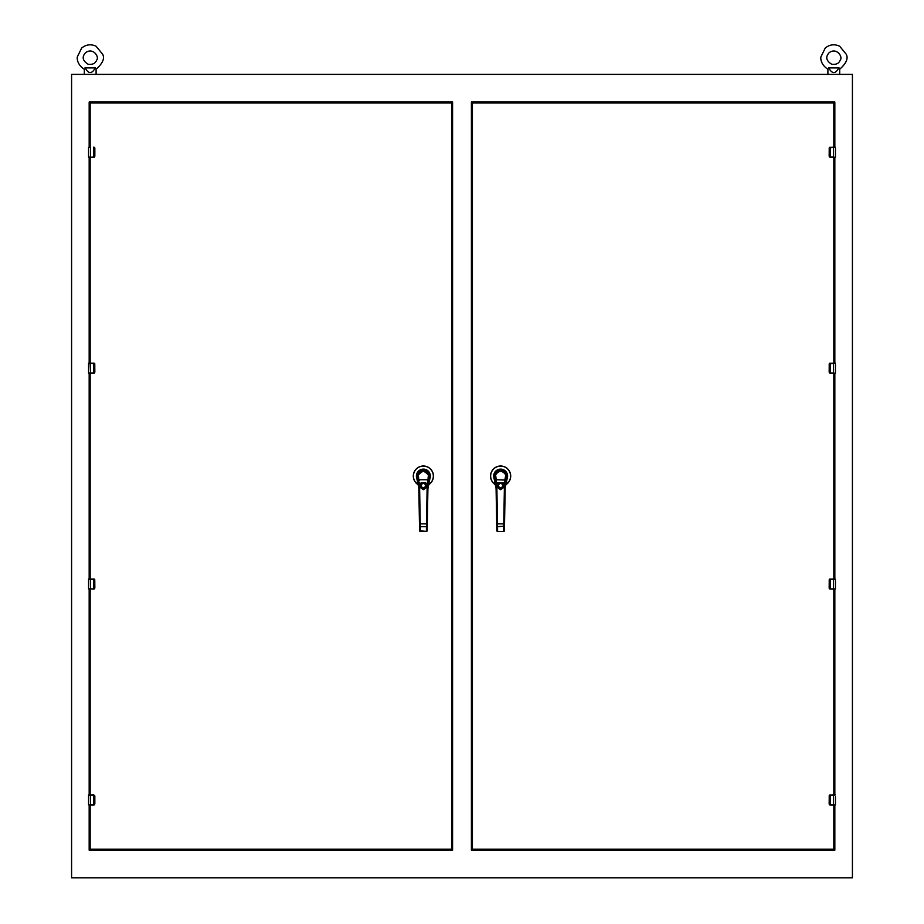 <?xml version="1.0" encoding="UTF-8"?>
<svg xmlns="http://www.w3.org/2000/svg" width="924" height="924" viewBox="0 0 924 924"><rect width="100%" height="100%" fill="white"/><g stroke="black" fill="none" stroke-linecap="round" stroke-linejoin="round"><path stroke-width="1.39" d="M835.435 580.63L835.435 588.923L835.435 580.63M835.261 589.073L830.168 589.073L829.163 588.068L829.232 579.671L835.435 579.175L833.425 579.175L833.425 588.923L830.526 588.923L830.526 579.175L834.984 579.025M830.168 579.025A1.005 1.005 0 0 0 829.544 579.244A1.005 1.005 0 0 1 830.168 579.025L829.163 580.029M829.163 588.068L830.168 589.073A1.005 1.005 0 0 1 829.925 589.038A1.005 1.005 0 0 0 830.168 589.073M835.284 589.073L833.425 589.073M829.844 589.015A1.005 1.005 0 0 1 829.232 588.426A1.005 1.005 0 0 0 829.844 589.015M88.565 373.007L88.565 363.259L90.575 363.259L90.575 373.007L88.565 373.007L88.716 363.109L94.768 363.756L94.837 372.153L93.855 373.007L88.565 373.007L89.016 363.109M94.837 372.153L93.832 373.157L88.739 373.157M90.575 363.109L93.855 363.259L94.768 364.114L94.768 372.153M93.855 373.007L93.832 373.157A1.005 1.005 0 0 0 94.456 372.938A1.005 1.005 0 0 1 93.832 373.157L93.474 363.109M94.156 363.167A1.005 1.005 0 0 1 94.768 363.756A1.005 1.005 0 0 0 94.156 363.167M89.686 67.914L95.495 67.914C96.258 69.681 96.258 69.681 95.495 67.914C96.258 69.681 96.258 69.681 95.495 67.914C96.258 69.681 96.258 69.681 95.495 67.914C96.258 69.681 96.258 69.681 95.495 67.914M84.315 74.382L84.327 69.231C76.519 64.241 77.096 57.531 77.304 56.918L81.659 48.036C86.082 44.491 90.875 43.878 96.05 46.2L102.656 54.25C104.862 58.431 102.68 63.421 96.096 69.242L96.05 69.15M84.927 67.914C84.153 69.681 84.153 69.681 84.927 67.914C84.153 69.681 84.153 69.681 84.927 67.914C84.153 69.681 84.153 69.681 84.927 67.914L90.206 67.914M85.689 52.599C81.682 56.838 82.502 60.718 88.126 64.253C92.562 64.807 95.391 63.444 96.604 60.164C99.642 57.138 93.22 47.159 85.689 52.599M95.264 67.914C91.892 74.082 88.519 74.082 85.158 67.914M852.413 74.382L71.587 74.382L71.587 877.8L852.413 877.8L852.413 74.382M835.435 148.787L835.435 157.08L835.435 148.787M835.261 157.23L830.168 157.23L829.163 156.225L829.232 147.828L835.284 147.193L833.425 147.343L833.425 157.08L830.526 157.08L830.526 147.343L833.425 147.193M830.145 147.343L830.168 147.193A1.005 1.005 0 0 0 829.717 147.297A1.005 1.005 0 0 1 830.168 147.193L829.163 148.198M829.163 156.225L830.168 157.23A1.005 1.005 0 0 1 829.925 157.207A1.005 1.005 0 0 0 830.168 157.23M839.084 67.914C839.847 69.681 839.847 69.681 839.084 67.914C839.847 69.681 839.847 69.681 839.084 67.914C839.847 69.681 839.847 69.681 839.084 67.914C839.847 69.681 839.847 69.681 839.084 67.914L838.842 67.914C835.481 74.082 832.108 74.082 828.736 67.914L838.842 67.914M827.904 74.382L827.904 69.242C820.108 64.241 820.685 57.531 820.893 56.918L825.248 48.036C829.671 44.491 834.464 43.878 839.639 46.2L846.245 54.25C848.451 58.431 846.257 63.421 839.685 69.242L839.627 69.15M828.505 67.914C827.742 69.681 827.742 69.681 828.505 67.914L828.736 67.914M829.267 52.599C825.271 56.838 826.091 60.718 831.716 64.253C836.151 64.807 838.969 63.444 840.182 60.164C843.219 57.138 836.809 47.159 829.267 52.599M835.435 796.546L835.435 804.839L835.435 796.546M835.284 804.989L830.168 804.989L829.163 803.984L829.232 795.587L835.284 794.952L833.425 795.102L833.425 804.839L830.526 804.839L830.526 795.102L833.425 794.952M830.145 795.102L830.168 794.952A1.005 1.005 0 0 0 829.336 795.379A1.005 1.005 0 0 1 830.168 794.952L829.163 795.957M829.163 803.984L830.168 804.989A1.005 1.005 0 0 1 829.925 804.966A1.005 1.005 0 0 0 830.168 804.989M829.844 804.943A1.005 1.005 0 0 1 829.232 804.354A1.005 1.005 0 0 0 829.844 804.943M88.565 157.08L88.565 147.343L90.575 147.343L90.575 157.08L88.565 157.08L88.565 147.343L88.565 157.08L90.575 157.23L88.716 157.23M93.855 157.08L93.832 157.23A1.005 1.005 0 0 0 94.456 157.011A1.005 1.005 0 0 1 93.832 157.23L94.768 156.225L93.832 157.23L90.575 157.23L93.474 157.08L93.474 147.343L94.768 148.198L94.768 156.225M94.837 156.225L94.837 148.198L93.832 147.193A1.005 1.005 0 0 1 94.075 147.216A1.005 1.005 0 0 0 93.832 147.193L93.474 147.193M88.565 147.343L90.575 147.193M94.156 147.239A1.005 1.005 0 0 1 94.768 147.828A1.005 1.005 0 0 0 94.156 147.239M835.435 364.703L835.435 373.007L835.435 364.703M835.284 373.157L830.168 373.157L829.163 372.153L829.232 363.756L835.435 363.259L833.425 363.259L833.425 373.007L830.526 373.007L830.526 363.259L835.284 363.109M830.168 363.109A1.005 1.005 0 0 0 829.544 363.317A1.005 1.005 0 0 1 830.168 363.109L829.163 364.114M829.163 372.153L830.168 373.157A1.005 1.005 0 0 1 829.925 373.123A1.005 1.005 0 0 0 830.168 373.157M494.802 484.199L494.467 482.802L494.687 484.095A9.968 9.968 0 0 1 493.243 469.392A9.968 9.968 0 0 1 508.015 469.392A9.968 9.968 0 0 1 506.56 484.095L506.779 482.802L505.312 485.423M494.767 484.303L495.541 485.435M494.617 484.188A10.083 10.083 0 0 1 493.15 469.323A10.083 10.083 0 0 1 508.096 469.323A10.083 10.083 0 0 1 506.629 484.188A10.083 10.083 0 0 0 508.096 469.323A10.083 10.083 0 0 0 493.15 469.323A10.083 10.083 0 0 0 494.617 484.188M505.613 484.823L506.156 483.321M495.853 481.173L497.008 486.625L495.841 486.833L493.855 477.535C493.485 472.591 495.749 469.808 500.623 469.173C505.509 469.819 507.761 472.603 507.392 477.535L506.722 476.83L506.086 479.891L506.745 480.596L507.392 477.535M495.645 484.823L495.091 483.321M506.814 480.261L506.26 482.836L505.486 482.674L506.029 479.879L505.058 482.802L505.22 480.226L504.238 486.625C501.836 489.997 499.422 489.997 497.008 486.625M505.105 482.594L504.631 486.659L505.416 486.833L506.26 482.836M494.444 480.261L495.218 483.887M505.324 487.306L505.151 489.096A11.862 11.862 0 0 1 505.416 486.833A11.862 11.862 0 0 0 505.151 489.096L504.423 530.665L504.55 523.885L503.753 523.873L503.638 531.208L504.423 530.665L503.638 531.45A0.785 0.785 0 0 0 504.423 530.665A0.785 0.785 0 0 1 503.638 531.45L497.62 531.45L496.823 530.665L497.62 531.208L497.539 526.668L496.742 526.126L496.823 530.665A0.785 0.785 0 0 0 497.62 531.45L503.638 531.45M496.742 526.126L496.096 489.096A11.862 11.862 0 0 0 495.841 486.833A11.862 11.862 0 0 1 496.096 489.096L495.934 487.306M494.513 480.596L495.172 479.891L495.761 482.674L494.987 482.836M506.675 477.096L506.756 475.675C506.456 471.875 504.412 469.785 500.623 469.404C496.835 469.785 494.79 471.875 494.502 475.675L495.021 477.281L493.855 477.535M496.096 489.096L496.893 489.085L496.615 486.659L500.623 489.732L504.631 486.659L504.365 489.085L505.151 489.096M506.283 477.027L506.756 475.675C502.668 467.937 498.579 467.937 494.502 475.675L494.975 477.027M495.611 480.087L494.571 477.096M506.26 477.142L505.636 480.087M506.237 477.281L505.613 480.226M496.893 489.085L497.539 526.668L504.504 526.126M498.371 482.802L499.792 482.802C496.893 485.158 497.17 487.052 500.623 488.473C504.088 487.052 504.365 485.158 501.455 482.802L498.059 483.102L504.007 483.368L505.07 480.977M503.199 483.102L504.007 483.749L504.654 482.917L502.875 482.802M496.2 482.802L495.645 480.226M505.22 480.226L505.682 474.613C506.433 473.827 504.747 472.58 500.635 470.894C496.511 472.568 494.825 473.804 495.576 474.613L496.569 482.802M496.592 482.917L497.239 483.749L498.059 483.102M506.364 475.906C507.646 468.803 493.612 468.791 494.894 475.906M504.689 480.769L505.44 476.819C506.179 474.509 504.573 472.568 500.612 471.021C496.627 472.73 495.033 474.67 495.818 476.853L495.426 477.131M505.682 474.613L504.839 472.984M504.354 472.43L502.471 471.228M499.722 470.974L498.833 471.205M497.562 471.875L496.731 472.603M496.465 472.915L495.691 474.289M495.818 476.853L496.384 479.764L505.255 480.076M499.792 482.802L501.455 482.802M500.623 483.183C503.707 484.777 503.707 486.371 500.623 487.964C497.539 486.371 497.539 484.777 500.623 483.183M497.401 483.287L497.782 482.836L496.973 482.836L497.713 483.506M89.166 804.989L89.166 850.184L90.171 849.179L90.171 804.989M90.171 147.193L90.171 103.003L89.166 101.998L89.166 147.193M89.166 157.23L89.166 363.109M89.166 373.157L89.166 579.025M89.166 589.073L89.166 794.952M89.166 850.184L452.587 850.184L451.582 849.179L90.171 849.179M452.587 850.184L452.587 101.998L451.582 103.003L451.582 849.179M452.587 101.998L89.166 101.998M833.829 804.989L833.829 849.179L834.834 850.184L834.834 804.989M834.834 794.952L834.834 589.073M834.834 579.025L834.834 373.157M834.834 363.109L834.834 157.23M834.834 147.193L834.834 101.998L833.829 103.003L833.829 147.193M834.834 101.998L471.413 101.998L472.418 103.003L833.829 103.003M471.413 101.998L471.413 850.184L472.418 849.179L472.418 103.003M471.413 850.184L834.834 850.184M428.447 485.493L429.233 484.303M418.688 485.423L417.221 482.802L417.44 484.095A9.968 9.968 0 0 1 415.985 469.392A9.968 9.968 0 0 1 430.757 469.392A9.968 9.968 0 0 1 429.313 484.095L429.198 484.199M417.371 484.188A10.083 10.083 0 0 1 415.904 469.323A10.083 10.083 0 0 1 430.85 469.323A10.083 10.083 0 0 1 429.383 484.188A10.083 10.083 0 0 0 430.85 469.323A10.083 10.083 0 0 0 415.904 469.323A10.083 10.083 0 0 0 417.371 484.188M428.147 481.173L427.8 482.802L429.013 479.949M427.824 482.721L426.992 486.625C424.578 489.997 422.164 489.997 419.762 486.625L418.584 486.833A11.862 11.862 0 0 1 418.849 489.096L418.676 487.306M418.93 482.732L418.734 481.843M418.722 481.774L418.549 480.93M428.909 483.321L428.355 484.823M418.387 484.823L417.844 483.321M419.311 486.44L417.278 476.83L416.608 477.535C415.823 473.088 418.075 470.304 423.377 469.173C428.678 470.328 430.931 473.123 430.145 477.535L428.159 486.833L426.992 486.625M428.782 483.887L429.013 482.836L428.239 482.674L427.431 486.44M416.608 477.535L418.584 486.833A11.862 11.862 0 0 1 418.849 489.096L419.635 489.085L419.369 486.659L423.377 489.732L427.385 486.659L427.107 489.085L427.904 489.096A11.862 11.862 0 0 1 428.159 486.833A11.862 11.862 0 0 0 427.904 489.096L428.066 487.306M417.371 481.115L417.221 480.411M429.487 480.596L428.828 479.891L427.847 482.594M430.145 477.535L428.979 477.281L428.205 480.919L428.424 474.613C429.325 474 427.639 472.765 423.365 470.894C419.115 472.765 417.429 474 418.318 474.613L418.78 480.226L417.325 477.096M418.895 482.594L418.537 480.919L418.942 482.802L417.74 482.836M418.387 480.226L418.537 480.919L417.971 479.879L417.255 480.596M417.74 477.142L417.244 475.675C417.544 471.875 419.588 469.785 423.377 469.404C427.165 469.785 429.21 471.875 429.498 475.675L429.013 477.142M427.107 489.085L426.38 531.208L427.177 530.665L427.904 489.096M427.258 525.641L426.461 526.668L420.281 526.668L420.247 523.873L427.292 523.885M419.577 530.665A0.785 0.785 0 0 0 420.362 531.45A0.785 0.785 0 0 1 419.577 530.665L426.38 531.45L427.177 530.665A0.785 0.785 0 0 1 426.38 531.45A0.785 0.785 0 0 0 427.177 530.665L426.38 531.45L420.362 531.45L419.577 530.665L418.849 489.096M419.635 489.085L420.247 523.873L419.45 523.885L419.484 525.641M417.717 477.027L417.244 475.675C415.927 468.283 430.815 468.283 429.498 475.675L429.025 477.027M419.311 482.802L419.762 486.625M417.764 477.281L418.364 480.087M417.636 475.906C416.354 468.803 430.399 468.803 429.106 475.906M428.332 474.335L427.535 472.926M427.269 472.603L426.461 471.887M420.87 471.529L419.646 472.441M419.069 473.123L418.399 474.382M427.974 480.226L427.8 482.802M419.346 482.917L419.993 483.749L422.545 482.802C419.635 485.158 419.912 487.052 423.377 488.473C426.83 487.052 427.107 485.158 424.208 482.802L426.761 483.749L427.431 482.802M418.93 480.977L418.78 480.226M418.745 480.076L418.572 476.853C416.874 476.079 418.491 474.139 423.388 471.021C428.274 474.197 429.879 476.137 428.182 476.853L428.574 477.131M428.182 476.853L427.997 480.076M427.812 480.977L427.408 482.917M419.311 480.769L419.138 479.764L427.616 479.764L427.431 480.769M422.545 482.802L424.208 482.802M425.629 482.802L421.125 482.802M423.377 483.183C426.461 484.777 426.461 486.371 423.377 487.964C420.293 486.371 420.293 484.777 423.377 483.183M420.154 483.287L427.327 483.287M88.565 804.839L88.565 795.102L90.575 795.102L90.575 804.839L88.565 804.839L88.565 795.102L93.832 794.952L94.837 795.957L94.837 803.984L93.855 804.839L88.565 804.839L88.716 794.952L93.474 795.102L93.474 804.989L89.016 804.989M94.837 803.984L93.474 804.989M93.474 794.952L94.768 795.957L94.768 803.984M93.832 804.989A1.005 1.005 0 0 0 94.456 804.769A1.005 1.005 0 0 1 93.832 804.989L93.855 804.839M94.837 588.068L93.832 589.073L88.565 588.923L88.565 579.175L90.575 579.175L90.575 588.923L88.565 588.923L88.716 579.025L94.768 579.671L94.837 588.068L93.855 588.923L88.565 588.923L88.739 579.025M89.016 579.025L93.855 579.175L94.768 580.029L94.768 588.068M93.832 589.073A1.005 1.005 0 0 0 94.456 588.854A1.005 1.005 0 0 1 93.832 589.073L93.855 588.923M94.156 579.082A1.005 1.005 0 0 1 94.768 579.671A1.005 1.005 0 0 0 94.156 579.082M829.232 588.068L829.232 580.029M829.232 156.225L829.232 148.198M829.232 803.984L829.232 795.957M829.232 372.153L829.232 364.114M494.051 478.413A6.976 6.976 0 0 1 500.623 469.115A6.976 6.976 0 0 1 507.207 478.413M496.569 486.44L496.153 482.594M504.365 489.085L503.753 523.873L496.708 523.885M496.823 530.665A0.785 0.785 0 0 0 497.62 531.45L496.823 530.665M90.171 103.003L451.582 103.003M90.171 794.952L90.171 589.073M90.171 579.025L90.171 373.157M90.171 363.109L90.171 157.23M833.829 849.179L472.418 849.179M833.829 157.23L833.829 363.109M833.829 373.157L833.829 579.025M833.829 589.073L833.829 794.952M416.793 478.413A6.976 6.976 0 0 1 423.377 469.115A6.976 6.976 0 0 1 429.949 478.413M429.429 477.096L428.389 480.087M419.496 526.126L420.281 526.668L420.362 531.45M93.474 579.025L93.474 589.073M96.096 69.242L96.096 74.382M84.315 69.242C76.519 64.241 77.096 57.531 77.304 56.918L81.659 48.036M839.685 69.242L839.685 74.382M827.904 69.242C820.108 64.241 820.685 57.531 820.893 56.918L825.248 48.036M505.74 474.821L503.88 472.014L500.196 470.917L497.643 471.817L495.53 474.751M428.47 474.751L426.484 471.91L423.019 470.905L419.75 472.337L418.26 474.821"/></g></svg>
